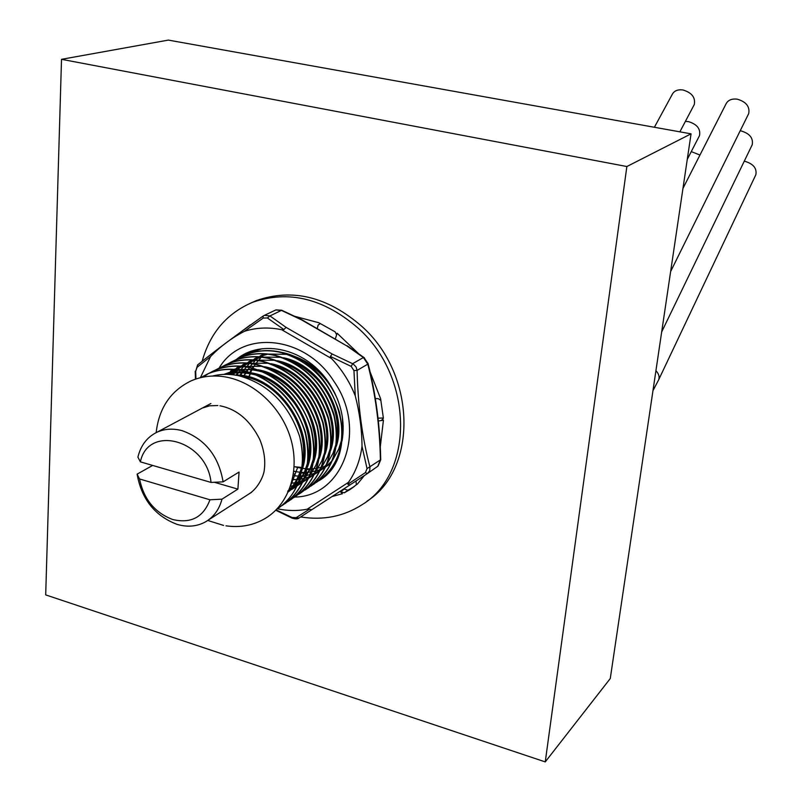 <?xml version="1.0" encoding="UTF-8"?>
<svg xmlns="http://www.w3.org/2000/svg" width="802" height="802" viewBox="0 0 802 802"><rect width="100%" height="100%" fill="white"/><g stroke="black" fill="none" stroke-linecap="round" stroke-linejoin="round"><path stroke-width="1.2" d="M61.513 59.318L626.863 166.525L545.25 761.9L45.694 594.894L61.513 59.318L168.35 40.1L691.053 133.844L626.863 166.525M691.053 133.844L610.272 678.532L545.25 761.9M223.106 481.852L211.036 482.433L140.37 461.852L137.914 457.13C140.751 445.421 147.077 437.13 156.881 432.278C164.6 428.749 173.042 428.228 182.194 430.694C205.041 438.965 218.675 456.017 223.106 481.852L239.056 472.047L237.893 489.13L221.984 499.165C219.247 509.43 213.783 516.979 205.593 521.811C196.971 526.563 187.427 527.405 176.971 524.338C154.836 515.856 141.543 499.135 137.112 474.152L152.661 465.431M212.53 376.048C221.182 373.832 230.204 373.802 239.597 375.948C268.921 384.419 288.951 404.639 299.687 436.629C306.835 468.298 299.908 492.027 278.895 507.806M200.66 377.652L207.507 373.993C219.247 368.98 231.738 368.088 244.981 371.306C272.239 378.143 297.362 403.747 305.311 433.501C312.199 465.922 304.64 489.832 282.625 505.21L281.803 505.701M200.801 377.622L207.939 373.772C219.678 368.77 232.159 367.867 245.392 371.095C274.635 380.138 294.615 400.409 305.331 431.917C312.71 463.746 305.873 487.706 284.84 503.786M203.257 377.09L208.4 373.602M208.61 373.481L213.873 370.785C225.573 365.792 238.004 364.89 251.186 368.088C278.314 374.855 303.306 400.298 311.186 429.872C318.003 462.112 310.444 485.902 288.509 501.23L287.717 501.701M211.738 371.787L214.294 370.574C225.994 365.582 238.425 364.679 251.597 367.877C280.7 376.84 300.57 396.98 311.206 428.298C318.514 459.947 311.677 483.786 290.715 499.816M214.936 370.293L220.169 367.617C231.818 362.644 244.199 361.742 257.322 364.9C286.805 374.013 306.695 394.484 316.98 426.293C323.737 458.353 316.188 482.022 294.324 497.3L293.562 497.761M218.034 368.619L220.58 367.406C232.229 362.434 244.61 361.532 257.723 364.689C287.196 373.802 307.086 394.253 317.371 426.062C324.118 458.102 316.569 481.771 294.715 497.039L293.743 497.611M221.192 367.146L226.385 364.489C237.983 359.537 250.314 358.624 263.377 361.752C292.72 370.795 312.499 391.125 322.715 422.764C329.401 454.644 321.853 478.192 300.068 493.42L299.336 493.862M224.259 365.491L226.796 364.278C238.394 359.326 250.725 358.414 263.778 361.552C293.111 370.584 312.89 390.905 323.096 422.524C329.782 454.393 322.234 477.942 300.449 493.16L299.517 493.721M227.377 364.028L232.52 361.401C244.089 356.459 256.359 355.547 269.362 358.644C298.575 367.607 318.244 387.817 328.379 419.266C335.005 450.975 327.457 474.403 305.752 489.581L305.041 490.002M230.405 362.394L232.931 361.191C244.49 356.258 256.76 355.336 269.763 358.444C298.454 367.186 317.993 386.945 328.389 417.722C335.497 448.839 328.68 472.328 307.928 488.177M233.492 360.95L238.595 358.344C250.114 353.421 262.334 352.499 275.276 355.577C304.349 364.469 323.908 384.549 333.963 415.817C340.529 447.346 333 470.664 311.366 485.791L310.675 486.202M236.48 359.336L238.996 358.143C250.505 353.221 262.735 352.299 275.667 355.376C304.229 364.048 323.667 383.687 333.973 414.283C341.03 445.22 334.213 468.589 313.532 484.388M239.527 357.913L244.59 355.326C256.059 350.424 268.239 349.492 281.121 352.539C310.053 361.361 329.512 381.311 339.497 412.408C345.993 443.757 338.464 466.975 316.91 482.042L316.249 482.433M242.485 356.319L244.981 355.126C256.46 350.223 268.63 349.291 281.512 352.339C338.795 363.296 363.807 454.985 319.066 480.649M245.492 354.905L250.515 352.339L262.234 348.73M299.687 436.629C302.394 447.165 303.106 457.441 301.813 467.456C299.096 486.443 290.775 500.328 276.84 509.13M299.136 493.972L296.239 495.516M137.112 474.152L139.558 478.964C143.728 499.235 154.806 512.759 172.781 519.536C191.026 523.806 203.417 517.22 209.954 499.786L221.984 499.165M139.558 478.964L209.954 499.786M301.813 467.456L294.174 466.714M211.036 482.433C206.806 440.158 148.24 423.997 140.37 461.852M214.334 482.273L237.893 489.13M300.68 516.949C323.296 520.558 343.777 516.468 362.143 504.658C414.063 473.611 413.822 377.892 358.604 328.549C324.058 298.474 288.7 289.733 252.52 302.344C226.896 313.271 210.114 332.92 202.154 361.281M366.925 501.22C417.531 469.441 416.559 375.276 362.143 326.645C327.727 296.69 292.469 288.008 256.379 300.59L250.725 303.076M347.807 490.323L354.263 486.553M344.228 492.839L340.84 491.837L344.108 489.05L347.968 490.253L344.228 492.839L349.933 489.571L357.592 483.867L364.268 475.646M380.258 447.045L383.426 420.188L381.251 420.448L383.236 418.714M381.251 420.448L382.364 420.007L383.336 417.762L380.619 398.754L370.063 371.837M358.344 353.441L337.101 333.221L335.336 338.965M336.629 334.765L335.096 331.807L318.745 322.715L294.885 316.339M238.585 333.652L239.397 333.061M250.354 324.9L238.495 333.712M249.983 325.071L250.846 324.79M340.138 491.395L342.384 493.741L340.84 491.837M342.384 493.741L332.379 496.438M317.231 328.569L318.133 325.081L320.198 323.567M320.289 323.567L318.133 325.081M375.406 398.554L378.273 398.664L380.81 400.378M378.384 421L383.426 420.188M378.083 418.153L383.336 418.022M356.038 481.04L356.339 484.689M235.698 360.058C261.101 337.672 307.778 348.72 329.873 384.358C341.291 402.784 345.351 421.662 342.043 441M294.424 497.07C343.126 496.829 367.797 429.511 333.873 381.271C304.78 334.865 241.101 329.351 218.796 368.639M293.472 473.872L294.925 474.092M289.362 354.765C303.998 358.745 316.61 367.306 327.186 380.439M276.109 509.892L292.058 517.49L296.169 517.651L309.432 509.23L307.206 509.2C297.512 511.075 287.577 510.934 277.412 508.779M362.013 446.263C360.218 459.987 355.697 472.017 348.459 482.343L347.817 484.268L365.421 472.589L367.045 468.609L362.013 446.263C361.882 429.611 359.637 412.819 355.276 395.897L353.943 370.544L351.206 366.414L330.374 356.429L331.587 358.604C341.852 369.461 349.752 381.902 355.276 395.897M244.49 331.286C256.209 327.567 268.6 327.036 281.652 329.702L283.908 329.562L267.407 317.973L263.216 318.063L244.49 331.286C231.738 337.903 220.42 346.334 210.555 356.569L197.071 367.326L195.698 371.286L195.949 379.005M200.36 377.722L210.555 356.569M374.524 393.582L378.654 423.867M367.707 473.37L377.772 466.283L380.409 459.867C379.727 426.143 375.526 394.243 367.797 364.158L363.396 357.522L346.875 345.933L301.351 319.777L281.492 310.424L275.828 309.943L264.429 315.346L269.943 315.928L286.063 327.356L332.178 354.003L353.171 363.958L356.078 366.945L357.101 370.394C357.882 405.351 362.173 437.601 369.993 467.155L369.682 470.824L367.346 473.621L298.976 518.042L296.169 517.651M263.216 318.063L263.056 316.108C236.66 334.725 214.876 350.965 197.703 364.83L197.904 364.709C213.893 351.787 234.024 336.72 258.294 319.497M263.136 316.068L264.429 315.346L263.136 316.068M367.045 468.609L380.719 459.686M353.943 370.544L357.101 370.394L367.797 364.158L367.968 363.206M351.206 366.414L352.649 363.677L363.396 357.522L364.409 357.832M346.875 345.933L301.702 319.647L281.843 310.294M267.407 317.973L269.943 315.928L281.713 310.244L275.968 309.893M311.918 509.731L309.432 509.23M347.817 484.268L350.013 484.979M365.421 472.589L367.346 473.621M298.855 518.112C297.652 519.125 295.377 519.115 292.028 518.092L292.058 517.49M330.374 356.429L332.178 354.003M283.908 329.562L286.063 327.356M197.573 364.94L195.698 371.286M197.703 364.83L197.071 367.326M654.392 127.267L672.186 94.506C674.071 90.826 677.66 89.313 682.943 89.964C691.845 92.661 695.625 97.523 694.281 104.541L679.875 131.849M691.264 151.608L699.956 155.037M685.379 121.413L688.427 121.613C697.068 124.25 700.758 128.911 699.504 135.618L687.274 159.357M682.963 188.37L725.96 104.039C727.915 100.12 731.695 98.506 737.299 99.187C746.191 101.814 749.99 106.616 748.697 113.593L748.206 114.576M740.196 130.786L741.088 130.916C749.7 133.483 753.409 138.104 752.216 144.761L661.68 331.908M744.246 161.242L744.988 161.352C753.359 163.879 756.978 168.32 755.865 174.686L658.763 379.587C659.635 376.599 658.693 373.632 655.926 370.684M658.352 380.429L658.763 379.587M297.803 467.065L290.815 485.35M235.277 375.095C277.562 373.421 317.341 431.767 301.642 470.985M300.92 472.969L295.697 483.005L288.63 491.175M225.252 374.354C232.901 371.877 240.881 371.256 249.211 372.509M251.427 372.89C290.304 378.775 321.181 431.376 307.607 466.754M306.885 468.759L298.073 483.616M297.542 484.207L288.289 491.947M224.319 374.223L236.6 369.792M237.422 369.622L255.748 369.391M257.973 369.782C296.349 375.897 326.625 427.526 313.492 462.574M312.78 464.609L304.018 479.586M303.487 480.187L297.021 486.092M296.61 486.393L291.707 489.461M230.475 371.065L233.693 369.532M234.184 369.321L242.966 366.594M243.798 366.434L262.204 366.303M264.439 366.725C302.314 373.05 331.998 423.727 319.296 458.443M318.605 460.498L309.883 475.606M309.361 476.208L302.925 482.142M302.514 482.443L297.472 485.631M292.93 487.736L290.966 488.458M290.073 488.759L289.552 488.919M227.948 373.832L229.422 372.619M236.57 367.948L239.978 366.324M240.47 366.123L249.262 363.446M250.094 363.286L268.58 363.256M270.845 363.697C308.199 370.233 337.301 419.977 325.041 454.363M324.349 456.438L315.677 471.666M315.156 472.268L308.76 478.243M308.349 478.543L303.166 481.842M298.665 483.937L297.813 484.268M297.472 484.388L296.75 484.649M295.848 484.949L293.241 485.691M292.59 485.852L290.504 486.303M230.094 374.494L230.896 373.652M234.064 370.674L235.287 369.652M242.585 364.87L246.194 363.166M246.685 362.955L255.487 360.329M256.319 360.168L274.885 360.258M277.161 360.71C314.023 367.456 342.544 416.268 330.715 450.313M330.033 452.408L321.412 467.777M320.89 468.378L314.524 474.383M314.113 474.684L308.83 478.072M304.319 480.187L303.667 480.438M303.326 480.568L302.464 480.879M301.552 481.19L298.996 481.922M298.344 482.092L295.326 482.704M294.815 482.794L291.467 483.195M233.222 374.805L234.595 373.09M234.966 372.659L236.951 370.494M237.783 369.662L239.307 368.238M240.109 367.547L241.452 366.444M241.733 366.213L242.805 365.411M248.54 361.832L252.329 360.038M252.82 359.837L261.632 357.251M262.465 357.09L281.121 357.291M283.417 357.762C319.777 364.709 347.727 412.599 336.319 446.313M335.647 448.438L327.066 463.927M326.554 464.538L320.219 470.563M319.818 470.874L317.221 472.689M316.9 472.899L314.564 474.273M309.121 476.789L308.108 477.16M307.186 477.471L304.69 478.203M304.028 478.363L301.071 478.984M300.56 479.075L299.647 479.205M299.316 479.255L297.221 479.486M296.81 479.526L293.121 479.676M236.62 375.326L238.344 372.81M238.615 372.449L240.279 370.313M240.991 369.491L242.946 367.376M243.888 366.444L245.272 365.161M246.074 364.459L247.537 363.266M247.828 363.045L248.7 362.394M254.414 358.815L258.404 356.95M258.896 356.76L267.718 354.203M268.55 354.053L287.286 354.354M289.602 354.855L290.565 355.096M341.191 444.498L332.67 460.117M332.148 460.739L325.843 466.794L330.835 463.516M325.442 467.105L320.239 470.523M319.888 470.714L316.86 472.208M314.835 473.05L313.682 473.471M312.76 473.792L310.324 474.513M309.652 474.684L306.745 475.305M306.234 475.396L305.472 475.516M305.151 475.556L302.955 475.817M302.544 475.857L300.57 475.987M300.239 475.997L298.915 476.027M298.585 476.027L294.605 475.867M294.334 475.847L293.181 475.736M240.279 376.068L242.164 372.8M242.354 372.489L243.387 370.935M243.567 370.664L244.309 369.632M244.58 369.261L246.324 367.075M246.936 366.364L248.871 364.288M249.913 363.256L251.166 362.113M251.978 361.411L253.562 360.128M253.843 359.918L254.525 359.406M260.229 355.847L263.728 354.183M320.489 469.35L319.206 469.832M318.274 470.152L315.998 470.834M315.206 471.045L312.359 471.666M311.838 471.756L311.236 471.857M310.915 471.907L308.62 472.188M308.209 472.228L306.394 472.358M306.063 472.378L304.65 472.418M304.309 472.418L301.392 472.358M301.051 472.338L300.409 472.298M300.128 472.268L293.803 471.386M245.582 374.023L246.064 373.08M246.214 372.81L246.775 371.787M246.936 371.496L248.079 369.602M248.279 369.291L249.372 367.657M249.552 367.396L250.214 366.494M250.485 366.123L252.299 363.867M253.813 362.183L254.725 361.241M255.878 360.118L256.991 359.106M257.813 358.394L259.507 357.03M326.073 465.701L324.65 466.243M323.717 466.563L321.632 467.195M320.69 467.456L317.903 468.067M316.61 468.288L314.224 468.609M313.803 468.649L312.148 468.779M311.818 468.789L310.304 468.849M309.963 468.849L307.216 468.809M306.885 468.799L306.133 468.759M305.853 468.739L302.063 468.328M301.432 468.228L296.86 467.295M296.66 467.245L294.986 466.794M248.209 378.574L248.43 377.912M248.51 377.702L250.084 373.662M250.194 373.421L250.424 372.91M250.565 372.599L251.928 369.862M252.079 369.582L252.69 368.479M252.851 368.198L253.923 366.454M254.124 366.133L255.277 364.429M255.467 364.178L256.038 363.386M256.319 363.025L258.204 360.7M258.635 360.218L260.51 358.233M261.773 357.01L262.755 356.128M263.577 355.416L265.392 353.973M239.968 376.038C277.913 378.895 311.968 428.168 302.424 465.18M257.292 375.216C291.096 384.96 316.068 428.208 308.359 460.859M307.697 463.706L303.988 473.822L298.474 482.603M223.979 374.394L237.703 369.922M238.635 369.782L249.783 369.371L260.931 371.286M263.908 372.178C297.131 382.083 321.512 424.348 314.224 456.589M313.582 459.466L309.913 469.681L304.419 478.553M270.444 369.181C303.096 379.226 326.895 420.529 320.018 452.368M319.386 455.285L315.777 465.581L310.294 474.553M276.911 366.223C308.981 376.409 332.208 416.759 325.732 448.178M325.121 451.135L321.562 461.531L316.098 470.594M229.583 374.464L230.254 373.782M283.317 363.306C314.785 373.622 337.462 413.03 331.386 444.037M330.785 447.045L327.276 457.521L321.833 466.684M232.65 374.734L233.953 373.171M289.632 360.429C320.529 370.875 342.654 409.351 336.97 439.937M336.389 442.985L332.93 453.561L327.497 462.814M300.199 479.606L299.487 479.726M236.089 375.115L237.693 372.84M295.888 357.592C313.021 364.469 326.063 376.459 335.046 393.561M343.196 425.802L342.474 435.877M341.913 438.965L338.514 449.641L333.091 458.995M307.036 475.696L305.311 476.017M303.306 476.308L300.409 476.568M239.948 375.356L241.492 372.78M243.016 370.544L243.668 369.662M307.878 472.789L306.234 472.929M305.071 473L301.261 473.01M243.928 375.887L245.382 373.01M246.334 371.336L247.417 369.592M249.011 367.286L249.572 366.524M313.472 469.2L311.988 469.34M309.672 469.451L307.086 469.451M247.487 378.303L247.688 377.722M249.913 372.389L251.758 368.9M252.269 368.038L253.272 366.434M254.936 364.068L255.417 363.426M249.372 352.008L246.886 354.123M307.206 509.2L348.459 482.343M331.587 358.604L281.652 329.702M156.881 432.278L210.896 403.496M250.655 372.99L248.409 378.644M296.068 466.904L297.763 467.305M293.823 471.185L296.74 471.666M293.221 475.506L295.467 475.676M342.544 433.922L342.414 417.281M337.672 399.576C329.01 379.777 315.687 366.093 297.702 358.514M292.449 479.395L293.983 479.375M337.04 438.042C338.935 421.651 335.126 405.702 325.622 390.193C317.261 375.777 298.765 363.456 291.427 361.321M291.567 482.864L292.299 482.794M288.018 490.694L297.131 485.21M297.562 484.859L304.329 477.992M304.88 477.27L310.274 468.188L313.762 457.711M314.344 454.764C318.113 437.381 310.274 412.92 300.73 400.308C291.236 387.266 279.537 378.163 265.632 372.99M262.635 372.008C254.074 369.622 246.555 368.96 240.059 369.993M239.106 370.123L225.372 374.354M287.627 491.686L298.384 482.042M298.935 481.32L304.349 472.328L307.888 461.942M308.489 459.055C311.326 440.719 307.136 422.794 295.928 405.271C283.988 389.401 271.678 379.647 258.996 376.008M256.018 375.065C245.442 372.278 235.999 372.048 227.698 374.374M289.301 489.551C294.103 485.29 298.224 477.922 301.642 467.446M302.565 463.396C310.123 423.757 276.71 380.429 242.274 376.629M208.309 520.067L251.587 492.268M252.52 302.344L256.379 300.59M349.933 489.571L353.401 487.115M226.004 525.831C240.42 527.886 253.612 525.35 265.582 518.222C289.843 503.476 300.359 469.401 290.364 437.431C280.489 405.431 251.517 379.627 221.593 376.399C210.695 375.256 200.5 376.76 190.996 380.92C170.545 390.945 158.936 408.178 156.169 432.629M219.938 405.782C236.891 409.11 250.154 420.318 259.728 439.386C264.079 449.902 265.602 460.067 264.289 469.882C263.968 474.964 258.655 487.867 249.051 493.902M217.823 405.531L209.733 405.792L202.395 408.017M207.748 520.458L223.547 525.41M200.4 409.05L199.658 409.481M378.053 466.082L380.719 459.767C380.038 425.912 375.827 393.872 368.078 363.647L363.968 357.512L347.316 345.852M275.748 510.252L291.938 518.052M195.477 379.166L195.197 371.256M748.697 113.593L670.632 271.547M652.968 390.634L658.723 379.697"/></g></svg>

